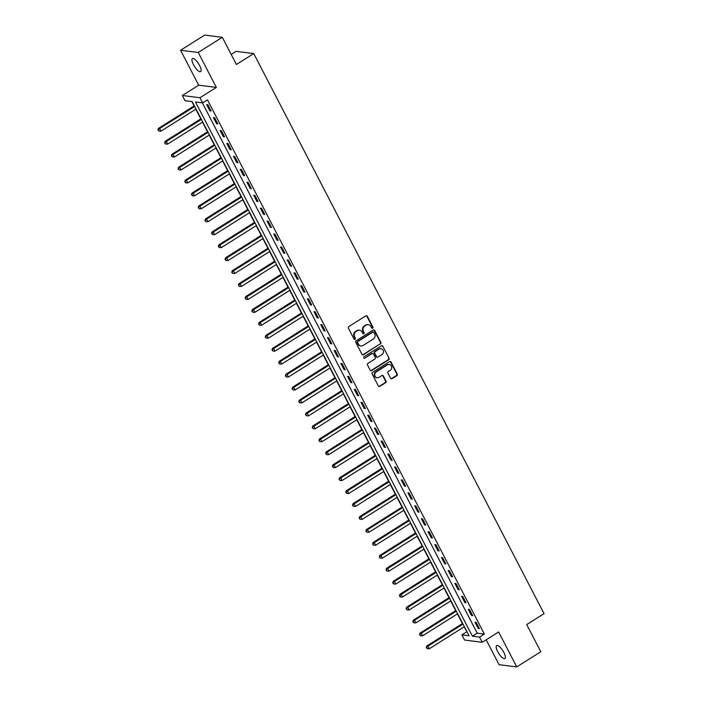 <?xml version="1.0" encoding="UTF-8"?>
<svg xmlns="http://www.w3.org/2000/svg" width="702" height="702" viewBox="0 0 702 702"><rect width="100%" height="100%" fill="white"/><g stroke="black" fill="none" stroke-linecap="round" stroke-linejoin="round"><path stroke-width="1.05" d="M372.613 328.185A0.825 0.755 97.1 0 0 372.911 327.053L367.313 316.26A1.176 1.079 97.1 0 0 365.839 315.839L348.824 326.553A1.176 1.079 97.1 0 0 348.403 328.167L354.001 338.961A0.825 0.755 97.1 0 0 355.036 339.259A0.825 0.755 97.1 0 0 355.326 338.127L354.607 336.732A3.773 3.457 97.1 0 1 355.94 331.572L357.362 330.686A3.773 3.457 97.1 0 1 362.074 332.028L362.794 333.424A0.825 0.755 97.1 0 0 363.82 333.722A0.825 0.755 97.1 0 0 364.119 332.59L363.39 331.195A3.773 3.457 97.1 0 1 364.733 326.035L366.154 325.149A3.773 3.457 97.1 0 1 370.858 326.491L371.586 327.887A0.825 0.755 97.1 0 0 372.613 328.185M371.911 328.22A0.825 0.755 97.1 0 0 372.429 327L366.839 316.198A1.176 1.079 97.1 0 0 366.268 315.681M354.326 339.294A0.825 0.755 97.1 0 0 354.852 338.066L354.124 336.67L354.607 336.732M363.118 333.757A0.825 0.755 97.1 0 0 363.636 332.537L362.916 331.133L363.39 331.195M503.843 652.456A7.687 2.466 -122.2 0 0 496.691 645.577A7.687 2.466 -122.2 0 0 497.736 651.693A7.687 2.466 -122.2 0 0 504.887 658.581A7.687 2.466 -122.2 0 0 503.843 652.456M199.579 65.461A7.687 2.466 -122.2 0 0 192.427 58.573A7.687 2.466 -122.2 0 0 193.462 64.698A7.687 2.466 -122.2 0 0 200.614 71.586A7.687 2.466 -122.2 0 0 199.579 65.461M390.593 378.229A1.176 1.079 97.1 0 0 392.067 378.65L396.841 375.64A1.176 1.079 97.1 0 0 397.253 374.026L391.04 362.039A1.176 1.079 97.1 0 0 389.566 361.618L372.551 372.332A1.176 1.079 97.1 0 0 372.139 373.947L378.352 385.933A1.176 1.079 97.1 0 0 379.826 386.354L385.591 382.722A1.176 1.079 97.1 0 0 386.012 381.116L383.345 375.982A1.176 1.079 97.1 0 0 381.879 375.561L379.019 377.36A3.15 2.887 97.1 0 1 374.763 375.298A3.15 2.887 97.1 0 1 376.202 371.928L387.399 364.873A3.15 2.887 97.1 0 1 391.655 366.935A3.15 2.887 97.1 0 1 390.215 370.305L388.355 371.481A1.176 1.079 97.1 0 0 387.934 373.095L390.593 378.229M479.563 637.091L482.248 642.269L464.592 640.057L461.907 634.889L469.068 635.784L192.164 101.579L185.003 100.684L182.318 95.516L199.982 97.718L202.659 102.896L195.507 102.001L472.402 636.196L479.563 637.091L484.38 634.064L207.476 99.868L202.659 102.896M222.315 37.311L198.236 52.466L180.581 50.263L204.659 35.1L222.315 37.311L236.398 64.487L253.738 53.571L544.05 613.645L526.719 624.561L540.803 651.737L516.725 666.9L498.622 631.958L482.248 642.269M180.581 50.263L198.692 85.205L216.348 87.408L198.236 52.466M216.348 87.408L199.982 97.718M380.458 344.041A1.176 1.079 97.1 0 0 380.879 342.427L374.657 330.431A1.176 1.079 97.1 0 0 373.192 330.019L356.177 340.733A1.176 1.079 97.1 0 0 355.756 342.339L361.969 354.334A1.176 1.079 97.1 0 0 363.443 354.756L379.984 343.98A1.176 1.079 97.1 0 0 380.396 342.365L374.184 330.379A1.176 1.079 97.1 0 0 373.622 329.861M382.853 346.235L389.066 358.231A1.176 1.079 97.1 0 1 388.645 359.836L371.63 370.551A1.176 1.079 97.1 0 1 370.165 370.138L367.497 365.005A1.176 1.079 97.1 0 1 367.918 363.39L374.824 359.047A1.176 1.079 97.1 0 0 375.237 357.432L373.473 354.027A1.176 1.079 97.1 0 0 371.999 353.606L364.821 358.134A0.825 0.755 97.1 0 1 363.706 357.59A0.825 0.755 97.1 0 1 364.084 356.713L381.379 345.814A1.176 1.079 97.1 0 1 382.853 346.235L389.066 358.231M486.17 639.803L499.069 664.689L516.725 666.9M202.334 102.852L477.22 633.169L484.38 634.064M206.704 104.607L209.916 110.819L211.109 110.969L207.889 104.756L206.704 104.607M213.408 117.55L216.628 123.763L217.822 123.912L214.601 117.699L213.408 117.55M220.112 130.493L223.333 136.697L224.526 136.846L221.305 130.642L220.112 130.493M226.825 143.427L230.045 149.64L231.239 149.789L228.018 143.577L226.825 143.427M233.529 156.37L236.749 162.583L237.943 162.732L234.722 156.52L233.529 156.37M240.242 169.314L243.462 175.526L244.656 175.675L241.435 169.463L240.242 169.314M246.946 182.257L250.166 188.461L251.36 188.61L248.139 182.406L246.946 182.257M253.659 195.191L256.871 201.404L258.064 201.553L254.852 195.34L253.659 195.191M260.363 208.134L263.583 214.347L264.777 214.496L261.556 208.283L260.363 208.134M267.067 221.077L270.288 227.29L271.481 227.439L268.261 221.227L267.067 221.077M273.78 234.012L277 240.224L278.194 240.374L274.973 234.161L273.78 234.012M280.484 246.955L283.705 253.168L284.898 253.317L281.678 247.104L280.484 246.955M287.197 259.898L290.417 266.111L291.611 266.26L288.39 260.047L287.197 259.898M293.901 272.841L297.122 279.054L298.315 279.203L295.094 272.99L293.901 272.841M300.614 285.775L303.834 291.988L305.019 292.137L301.807 285.925L300.614 285.775M307.318 298.719L310.538 304.931L311.732 305.08L308.511 298.868L307.318 298.719M314.022 311.662L317.243 317.874L318.436 318.024L315.216 311.811L314.022 311.662M320.735 324.605L323.955 330.817L325.149 330.967L321.928 324.754L320.735 324.605M327.439 337.539L330.66 343.752L331.853 343.901L328.633 337.688L327.439 337.539M334.152 350.482L337.372 356.695L338.566 356.844L335.345 350.631L334.152 350.482M340.856 363.425L344.077 369.638L345.27 369.787L342.049 363.575L340.856 363.425M347.569 376.369L350.789 382.572L351.974 382.722L348.762 376.518L347.569 376.369M354.273 389.303L357.493 395.516L358.687 395.665L355.466 389.452L354.273 389.303M360.977 402.246L364.198 408.459L365.391 408.608L362.171 402.395L360.977 402.246M367.69 415.189L370.91 421.402L372.104 421.551L368.883 415.338L367.69 415.189M374.394 428.132L377.615 434.336L378.808 434.485L375.588 428.281L374.394 428.132M381.107 441.067L384.327 447.279L385.521 447.428L382.3 441.216L381.107 441.067M387.811 454.01L391.032 460.222L392.225 460.372L389.005 454.159L387.811 454.01M394.524 466.953L397.744 473.166L398.929 473.315L395.717 467.102L394.524 466.953M401.228 479.887L404.449 486.1L405.642 486.249L402.421 480.036L401.228 479.887M407.932 492.83L411.153 499.043L412.346 499.192L409.126 492.979L407.932 492.83M414.645 505.773L417.865 511.986L419.059 512.135L415.838 505.923L414.645 505.773M421.349 518.717L424.57 524.929L425.763 525.078L422.543 518.866L421.349 518.717M428.062 531.651L431.282 537.864L432.476 538.013L429.255 531.8L428.062 531.651M434.766 544.594L437.987 550.807L439.18 550.956L435.96 544.743L434.766 544.594M441.479 557.537L444.699 563.75L445.893 563.899L442.672 557.686L441.479 557.537M448.183 570.48L451.404 576.693L452.597 576.842L449.377 570.629L448.183 570.48M454.887 583.415L458.108 589.627L459.301 589.777L456.081 583.564L454.887 583.415M461.6 596.358L464.821 602.57L466.014 602.72L462.793 596.507L461.6 596.358M468.304 609.301L471.525 615.514L472.718 615.663L469.498 609.45L468.304 609.301M475.017 622.244L478.237 628.448L479.431 628.597L476.21 622.393L475.017 622.244M191.83 101.544L194.112 105.932M195.805 109.205L200.816 118.875M202.509 122.139L207.529 131.818M209.222 135.082L214.233 144.752M215.926 148.025L220.946 157.696M222.639 160.96L227.65 170.639M229.343 173.903L234.354 183.582M236.047 186.846L241.067 196.516M242.76 199.789L247.771 209.459M249.464 212.724L254.484 222.402M256.177 225.667L261.188 235.345M262.881 238.61L267.901 248.28M269.594 251.553L274.605 261.223M276.298 264.487L281.309 274.166M283.003 277.43L288.022 287.109M289.715 290.374L294.726 300.044M296.419 303.317L301.439 312.987M303.132 316.251L308.143 325.93M309.836 329.194L314.856 338.864M316.549 342.137L321.56 351.807M323.253 355.08L328.264 364.75M329.958 368.015L334.977 377.694M336.67 380.958L341.681 390.628M343.375 393.901L348.394 403.571M350.087 406.835L355.098 416.514M356.791 419.778L361.811 429.457M363.504 432.722L368.515 442.392M370.208 445.665L375.219 455.335M376.913 458.599L381.932 468.278M383.625 471.542L388.636 481.221M390.33 484.485L395.349 494.155M397.042 497.428L402.053 507.098M403.747 510.363L408.766 520.042M410.459 523.306L415.47 532.985M417.163 536.249L422.174 545.919M423.868 549.192L428.887 558.862M430.58 562.126L435.591 571.805M437.285 575.07L442.304 584.74M443.997 588.013L449.008 597.683M450.702 600.956L455.721 610.626M457.414 613.89L462.425 623.569M464.119 626.833L467.049 631.897M253.738 53.571L236.074 51.36L231.195 54.44M466.725 631.853L461.907 634.889M198.692 85.205L182.318 95.516M477.22 633.169L472.402 636.196M209.916 110.819L210.758 110.293M216.628 123.763L217.471 123.227M223.333 136.697L224.175 136.17M230.045 149.64L230.888 149.114M236.749 162.583L237.592 162.057M243.462 175.526L244.296 174.991M250.166 188.461L251.009 187.934M256.871 201.404L257.713 200.877M263.583 214.347L264.426 213.82M270.288 227.29L271.13 226.755M277 240.224L277.843 239.698M283.705 253.168L284.547 252.641M290.417 266.111L291.251 265.575M297.122 279.054L297.964 278.518M303.834 291.988L304.668 291.462M310.538 304.931L311.381 304.405M317.243 317.874L318.085 317.339M323.955 330.817L324.798 330.282M330.66 343.752L331.502 343.225M337.372 356.695L338.215 356.168M344.077 369.638L344.919 369.103M350.789 382.572L351.623 382.046M357.493 395.516L358.336 394.989M364.198 408.459L365.04 407.932M370.91 421.402L371.753 420.867M377.615 434.336L378.457 433.81M384.327 447.279L385.17 446.753M391.032 460.222L391.874 459.696M397.744 473.166L398.578 472.63M404.449 486.1L405.291 485.573M411.153 499.043L411.995 498.517M417.865 511.986L418.708 511.451M424.57 524.929L425.412 524.394M431.282 537.864L432.125 537.337M437.987 550.807L438.829 550.28M444.699 563.75L445.533 563.215M451.404 576.693L452.246 576.158M458.108 589.627L458.95 589.101M464.821 602.57L465.663 602.044M471.525 615.514L472.367 614.978M478.237 628.448L479.08 627.921M368.067 324.631A3.773 3.457 97.1 0 0 365.672 325.087L366.154 325.149M362.916 331.133A3.773 3.457 97.1 0 1 364.259 325.982L365.672 325.087M359.275 330.168A3.773 3.457 97.1 0 0 356.879 330.624L357.362 330.686M354.124 336.67A3.773 3.457 97.1 0 1 355.466 331.519L356.879 330.624M362.53 354.852A1.176 1.079 97.1 0 0 362.969 354.694L379.984 343.98M373.92 332.388A0.825 0.755 97.1 0 0 372.885 332.09L357.95 341.497A0.825 0.755 97.1 0 0 357.66 342.629L358.424 344.103A3.773 3.457 97.1 0 0 363.136 345.445L373.341 339.013A3.773 3.457 97.1 0 0 374.684 333.862L373.92 332.388M373.113 331.993A0.825 0.755 97.1 0 0 372.411 332.028L372.885 332.09M360.74 345.902A3.773 3.457 97.1 0 1 357.941 344.041L357.178 342.567A0.825 0.755 97.1 0 1 357.476 341.435L372.411 332.028M370.726 370.647A1.176 1.079 97.1 0 0 371.156 370.498L388.171 359.784A1.176 1.079 97.1 0 0 388.592 358.169M372.429 353.457A1.176 1.079 97.1 0 0 371.525 353.545L364.821 358.134M381.985 354.536A3.15 2.887 97.1 0 0 380.967 348.683A3.15 2.887 97.1 0 0 379.159 349.096L375.219 351.588A1.176 1.079 97.1 0 0 374.798 353.194L376.562 356.598A1.176 1.079 97.1 0 0 378.036 357.02L381.985 354.536M380.721 348.666A3.15 2.887 97.1 0 0 378.685 349.043L379.159 349.096M377.123 357.116A1.176 1.079 97.1 0 1 376.088 356.537L374.324 353.132A1.176 1.079 97.1 0 1 374.736 351.526L378.685 349.043M382.371 346.174A1.176 1.079 97.1 0 0 381.809 345.665M388.961 364.443A3.15 2.887 97.1 0 0 386.925 364.812L387.399 364.873M376.983 377.729A3.15 2.887 97.1 0 1 375.719 371.867L386.925 364.812M378.913 386.451A1.176 1.079 97.1 0 0 379.343 386.293L385.108 382.669A1.176 1.079 97.1 0 0 385.53 381.054L382.871 375.921A1.176 1.079 97.1 0 0 382.309 375.403M391.154 378.747A1.176 1.079 97.1 0 0 391.584 378.589L396.358 375.579A1.176 1.079 97.1 0 0 396.779 373.973L390.566 361.978A1.176 1.079 97.1 0 0 389.996 361.46M194.34 105.791L158.441 128.396L159.635 128.545L160.977 131.134L196.034 109.056M194.691 106.467L159.635 128.545L157.95 130.01L158.959 131.099L158.424 130.063M160.977 131.134L158.959 131.099M157.95 130.01L158.441 128.396M201.053 118.726L165.145 141.339L166.339 141.488L167.681 144.077L202.746 121.999M201.404 119.41L166.339 141.488L164.654 142.945L165.672 144.042L165.137 143.006M167.681 144.077L165.672 144.042M164.654 142.945L165.145 141.339M207.757 131.669L171.858 154.282L173.052 154.431L174.386 157.02L209.45 134.933M208.108 132.345L173.052 154.431L171.367 155.888L172.376 156.985L171.841 155.949M174.386 157.02L172.376 156.985M171.367 155.888L171.858 154.282M214.47 144.612L178.562 167.216L179.756 167.366L181.098 169.954L216.163 147.876M214.821 145.288L179.756 167.366L178.071 168.831L179.089 169.928L178.545 168.892M181.098 169.954L179.089 169.928M178.071 168.831L178.562 167.216M221.174 157.555L185.267 180.16L186.46 180.309L187.803 182.897L222.867 160.819M221.525 158.231L186.46 180.309L184.775 181.774L185.793 182.862L185.258 181.827M187.803 182.897L185.793 182.862M184.775 181.774L185.267 180.16M227.878 170.489L191.979 193.103L193.173 193.252L194.515 195.84L229.572 173.763M228.229 171.174L193.173 193.252L191.488 194.708L192.497 195.805L191.962 194.77M194.515 195.84L192.497 195.805M191.488 194.708L191.979 193.103M234.591 183.433L198.684 206.046L199.877 206.195L201.22 208.784L236.284 186.697M234.942 184.108L199.877 206.195L198.192 207.652L199.21 208.748L198.675 207.713M201.22 208.784L199.21 208.748M198.192 207.652L198.684 206.046M241.295 196.376L205.396 218.98L206.59 219.129L207.932 221.718L242.989 199.64M241.646 197.051L206.59 219.129L204.905 220.595L205.914 221.692L205.379 220.656M207.932 221.718L205.914 221.692M204.905 220.595L205.396 218.98M248.008 209.31L212.101 231.923L213.294 232.072L214.636 234.661L249.701 212.583M248.359 209.995L213.294 232.072L211.609 233.529L212.627 234.626L212.092 233.59M214.636 234.661L212.627 234.626M211.609 233.529L212.101 231.923M254.712 222.253L218.813 244.866L220.007 245.016L221.341 247.604L256.405 225.526M255.063 222.938L220.007 245.016L218.322 246.472L219.331 247.569L218.796 246.534M221.341 247.604L219.331 247.569M218.322 246.472L218.813 244.866M261.425 235.196L225.517 257.81L226.711 257.959L228.053 260.539L263.118 238.461M261.776 235.872L226.711 257.959L225.026 259.415L226.044 260.512L225.5 259.477M228.053 260.539L226.044 260.512M225.026 259.415L225.517 257.81M268.129 248.139L232.222 270.744L233.415 270.893L234.758 273.482L269.822 251.404M268.48 248.815L233.415 270.893L231.73 272.358L232.748 273.447L232.213 272.42M234.758 273.482L232.748 273.447M231.73 272.358L232.222 270.744M274.833 261.074L238.934 283.687L240.128 283.836L241.47 286.425L276.527 264.347M275.193 261.758L240.128 283.836L238.443 285.293L239.452 286.39L238.917 285.354M241.47 286.425L239.452 286.39M238.443 285.293L238.934 283.687M281.546 274.017L245.639 296.63L246.832 296.779L248.175 299.368L283.239 277.281M281.897 274.701L246.832 296.779L245.147 298.236L246.165 299.333L245.63 298.297M248.175 299.368L246.165 299.333M245.147 298.236L245.639 296.63M288.25 286.96L252.351 309.564L253.545 309.714L254.887 312.302L289.944 290.224M288.601 287.636L253.545 309.714L251.86 311.179L252.869 312.276L252.334 311.24M254.887 312.302L252.869 312.276M251.86 311.179L252.351 309.564M294.963 299.903L259.056 322.508L260.249 322.657L261.592 325.245L296.656 303.167M295.314 300.579L260.249 322.657L258.564 324.122L259.582 325.21L259.047 324.175M261.592 325.245L259.582 325.21M258.564 324.122L259.056 322.508M301.667 312.838L265.768 335.451L266.962 335.6L268.304 338.188L303.361 316.111M302.018 313.522L266.962 335.6L265.277 337.057L266.286 338.153L265.751 337.118M268.304 338.188L266.286 338.153M265.277 337.057L265.768 335.451M308.38 325.781L272.473 348.394L273.666 348.543L275.008 351.132L310.073 329.045M308.731 326.456L273.666 348.543L271.981 350L272.999 351.097L272.455 350.061M275.008 351.132L272.999 351.097M271.981 350L272.473 348.394M315.084 338.724L279.185 361.328L280.37 361.477L281.713 364.066L316.777 341.988M315.435 339.399L280.37 361.477L278.694 362.943L279.703 364.04L279.168 363.004M281.713 364.066L279.703 364.04M278.694 362.943L279.185 361.328M321.788 351.667L285.889 374.271L287.083 374.42L288.425 377.009L323.482 354.931M322.148 352.343L287.083 374.42L285.398 375.886L286.407 376.974L285.872 375.939M288.425 377.009L286.407 376.974M285.398 375.886L285.889 374.271M328.501 364.601L292.594 387.214L293.787 387.364L295.13 389.952L330.194 367.874M328.852 365.286L293.787 387.364L292.102 388.82L293.12 389.917L292.585 388.882M295.13 389.952L293.12 389.917M292.102 388.82L292.594 387.214M335.205 377.544L299.306 400.158L300.5 400.307L301.842 402.895L336.899 380.809M335.556 378.22L300.5 400.307L298.815 401.763L299.824 402.86L299.289 401.825M301.842 402.895L299.824 402.86M298.815 401.763L299.306 400.158M341.918 390.487L306.011 413.092L307.204 413.241L308.547 415.83L343.611 393.752M342.269 391.163L307.204 413.241L305.519 414.707L306.537 415.803L306.002 414.768M308.547 415.83L306.537 415.803M305.519 414.707L306.011 413.092M348.622 403.431L312.723 426.035L313.917 426.184L315.259 428.773L350.316 406.695M348.973 404.106L313.917 426.184L312.232 427.65L313.241 428.738L312.706 427.702M315.259 428.773L313.241 428.738M312.232 427.65L312.723 426.035M355.335 416.365L319.428 438.978L320.621 439.127L321.964 441.716L357.028 419.638M355.686 417.049L320.621 439.127L318.936 440.584L319.954 441.681L319.41 440.645M321.964 441.716L319.954 441.681M318.936 440.584L319.428 438.978M362.039 429.308L326.14 451.921L327.325 452.07L328.668 454.659L363.733 432.572M362.39 429.984L327.325 452.07L325.649 453.527L326.658 454.624L326.123 453.589M328.668 454.659L326.658 454.624M325.649 453.527L326.14 451.921M368.743 442.251L332.845 464.856L334.038 465.005L335.38 467.593L370.437 445.516M369.103 442.927L334.038 465.005L332.353 466.47L333.362 467.567L332.827 466.532M335.38 467.593L333.362 467.567M332.353 466.47L332.845 464.856M375.456 455.186L339.549 477.799L340.742 477.948L342.085 480.537L377.149 458.459M375.807 455.87L340.742 477.948L339.057 479.413L340.075 480.501L339.54 479.466M342.085 480.537L340.075 480.501M339.057 479.413L339.549 477.799M382.16 468.129L346.262 490.742L347.455 490.891L348.797 493.48L383.854 471.402M382.511 468.813L347.455 490.891L345.77 492.348L346.779 493.445L346.244 492.409M348.797 493.48L346.779 493.445M345.77 492.348L346.262 490.742M388.873 481.072L352.966 503.685L354.159 503.834L355.502 506.414L390.566 484.336M389.224 481.747L354.159 503.834L352.474 505.291L353.492 506.388L352.957 505.352M355.502 506.414L353.492 506.388M352.474 505.291L352.966 503.685M395.577 494.015L359.678 516.619L360.872 516.769L362.214 519.357L397.271 497.279M395.928 494.691L360.872 516.769L359.187 518.234L360.196 519.322L359.661 518.295M362.214 519.357L360.196 519.322M359.187 518.234L359.678 516.619M402.29 506.949L366.383 529.562L367.576 529.712L368.919 532.3L403.983 510.222M402.641 507.634L367.576 529.712L365.891 531.168L366.909 532.265L366.365 531.23M368.919 532.3L366.909 532.265M365.891 531.168L366.383 529.562M408.994 519.892L373.095 542.506L374.289 542.655L375.623 545.243L410.688 523.157M409.345 520.577L374.289 542.655L372.604 544.111L373.613 545.208L373.078 544.173M375.623 545.243L373.613 545.208M372.604 544.111L373.095 542.506M415.698 532.836L379.8 555.44L380.993 555.589L382.336 558.178L417.392 536.1M416.058 533.511L380.993 555.589L379.308 557.055L380.326 558.151L379.782 557.116M382.336 558.178L380.326 558.151M379.308 557.055L379.8 555.44M422.411 545.779L386.504 568.383L387.697 568.532L389.04 571.121L424.105 549.043M422.762 546.454L387.697 568.532L386.012 569.998L387.03 571.086L386.495 570.05M389.04 571.121L387.03 571.086M386.012 569.998L386.504 568.383M429.115 558.713L393.217 581.326L394.41 581.475L395.752 584.064L430.809 561.986M429.466 559.397L394.41 581.475L392.725 582.932L393.734 584.029L393.199 582.993M395.752 584.064L393.734 584.029M392.725 582.932L393.217 581.326M435.828 571.656L399.921 594.269L401.114 594.418L402.457 597.007L437.522 574.92M436.179 572.332L401.114 594.418L399.429 595.875L400.447 596.972L399.912 595.937M402.457 597.007L400.447 596.972M399.429 595.875L399.921 594.269M442.532 584.599L406.633 607.204L407.827 607.353L409.169 609.941L444.226 587.864M442.883 585.275L407.827 607.353L406.142 608.818L407.151 609.915L406.616 608.88M409.169 609.941L407.151 609.915M406.142 608.818L406.633 607.204M449.245 597.542L413.338 620.147L414.531 620.296L415.874 622.885L450.938 600.807M449.596 598.218L414.531 620.296L412.846 621.761L413.864 622.849L413.329 621.814M415.874 622.885L413.864 622.849M412.846 621.761L413.338 620.147M455.949 610.477L420.05 633.09L421.244 633.239L422.578 635.828L457.643 613.75M456.3 611.161L421.244 633.239L419.559 634.696L420.568 635.793L420.033 634.757M422.578 635.828L420.568 635.793M419.559 634.696L420.05 633.09M462.653 623.42L426.755 646.033L427.948 646.182L429.291 648.771L464.347 626.684M463.013 624.096L427.948 646.182L426.263 647.639L427.281 648.736L426.737 647.7M429.291 648.771L427.281 648.736M426.263 647.639L426.755 646.033M372.429 327L372.911 327.053M354.852 338.066L355.326 338.127M363.636 332.537L364.119 332.59M364.259 325.982L364.733 326.035M355.466 331.519L355.94 331.572M366.839 316.198L367.313 316.26M362.969 354.694L363.443 354.756M374.184 330.379L374.657 330.431M380.396 342.365L380.879 342.427M357.476 341.435L357.95 341.497M357.178 342.567L357.66 342.629M357.941 344.041L358.424 344.103M388.171 359.784L388.645 359.836M371.156 370.498L371.63 370.551M371.525 353.545L371.999 353.606M374.736 351.526L375.219 351.588M374.324 353.132L374.798 353.194M376.088 356.537L376.562 356.598M375.719 371.867L376.202 371.928M382.871 375.921L383.345 375.982M385.53 381.054L386.012 381.116M385.108 382.669L385.591 382.722M379.343 386.293L379.826 386.354M390.566 361.978L391.04 362.039M396.779 373.973L397.253 374.026M396.358 375.579L396.841 375.64M391.584 378.589L392.067 378.65M367.83 324.596L368.304 324.657M359.038 330.133L359.512 330.186M372.876 331.923L373.359 331.985M360.503 345.875L360.977 345.937M372.2 353.396L372.674 353.457M380.484 348.631L380.967 348.683M376.886 357.116L377.36 357.178M388.724 364.399L389.198 364.461M376.737 377.711L377.22 377.773"/></g></svg>
